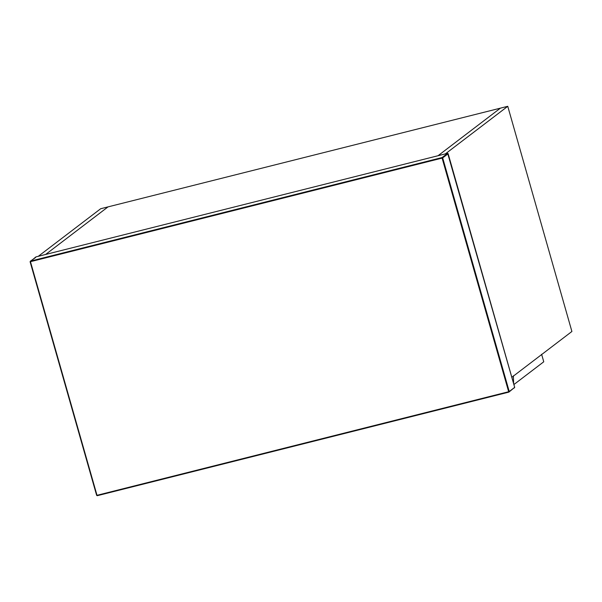 <?xml version="1.0" encoding="UTF-8"?>
<svg xmlns="http://www.w3.org/2000/svg" width="602" height="602" viewBox="0 0 602 602"><rect width="100%" height="100%" fill="white"/><g stroke="black" fill="none" stroke-linecap="round" stroke-linejoin="round"><path stroke-width="0.9" d="M513.325 382.563L514.138 384.369L543.756 361.787L541.612 354.285M513.604 382.488L513.363 375.821M507.757 106.306L445.36 153.886L438.023 155.73L500.42 108.149L507.757 106.306L571.9 331.484L511.828 377.288M108.021 206.885L45.624 254.465L38.287 256.309L100.692 208.728L108.021 206.885L45.624 254.465L438.023 155.73L500.42 108.149L108.021 206.885M36 256.888L447.647 153.307L514.68 387.372L509.232 391.526L442.681 157.897L448.129 153.743L447.647 153.307L442.086 157.543L30.439 261.125L35.556 257.558M35.827 256.971L30.1 261.735L96.666 495.333L97.253 495.687L508.908 392.105L508.66 391.729L97.005 495.311L30.461 261.682L442.109 158.1L508.66 391.729L508.908 392.105L509.232 391.526L508.66 391.729M97.005 495.311L97.253 495.687L97.005 495.311M30.115 261.712L30.439 261.125L30.115 261.712L96.651 495.356L97.238 495.694L508.893 392.113L514.687 387.349L448.106 153.6M508.908 392.105L509.232 391.526M30.461 261.682L30.439 261.125M514.349 387.959L514.68 387.372L514.349 387.959M442.681 157.897L442.109 158.1L442.086 157.543L442.681 157.897"/></g></svg>
